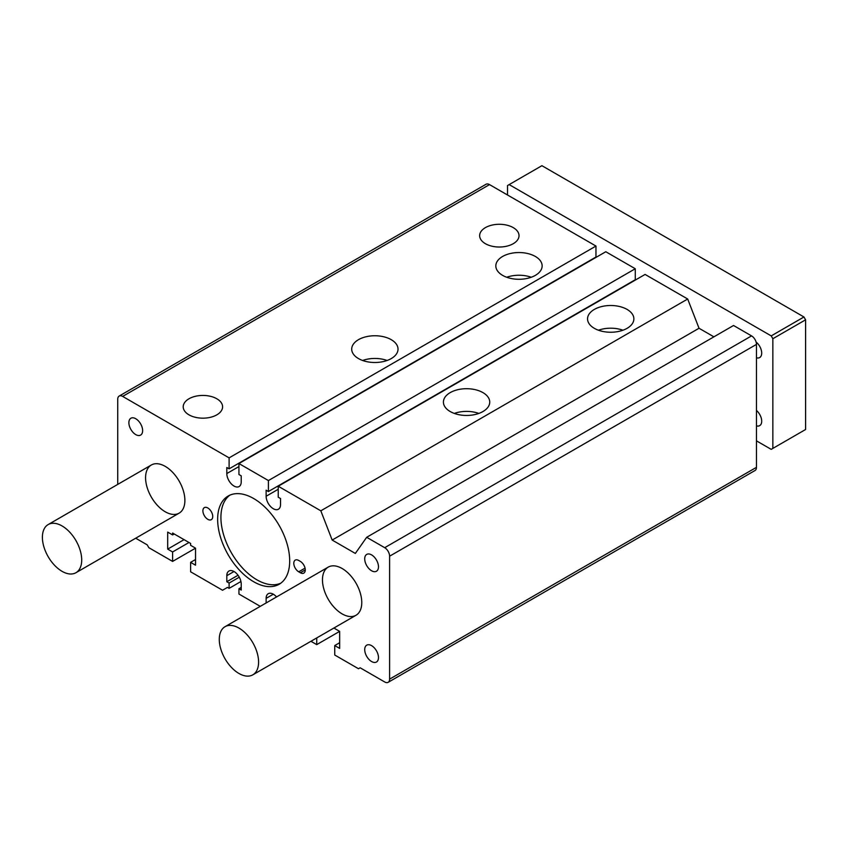 <?xml version="1.0" encoding="UTF-8"?>
<svg xmlns="http://www.w3.org/2000/svg" width="848" height="848" viewBox="0 0 848 848"><rect width="100%" height="100%" fill="white"/><g stroke="black" fill="none" stroke-linecap="round" stroke-linejoin="round"><path stroke-width="1.27" d="M119.176 396.058A6.954 4.007 -120 0 1 122.653 396.408L229.108 457.867L229.108 468.838L595.964 257.029L595.964 246.058L489.508 184.599A6.954 4.007 -120 0 0 486.042 184.26L119.176 396.058A6.954 4.007 -120 0 0 117.734 399.238L117.734 484.399M238.935 463.538L268.413 480.562L268.413 491.533L635.269 279.723L635.269 268.752L605.79 251.739L238.935 463.538L238.935 474.509L241.224 475.834L241.224 481.887A10.187 5.883 60 0 1 239.115 486.551A10.187 5.883 60 0 1 231.26 483.816A10.187 5.883 60 0 1 226.808 473.566L238.935 466.57M713.889 336.836L699.028 328.261L687.686 299.015L645.095 274.434L278.239 486.233L278.239 497.204L280.529 498.529L280.529 504.581A10.187 5.883 60 0 1 278.42 509.245A10.187 5.883 60 0 1 270.565 506.51A10.187 5.883 60 0 1 266.124 496.26L278.239 489.264M366.675 537.293L384.695 547.691A6.954 4.007 -120 0 1 389.603 556.203L389.603 679.131A6.954 4.007 60 0 1 388.172 682.311L755.027 470.502A6.954 4.007 -120 0 0 756.469 467.322L756.469 344.405A6.954 4.007 -120 0 0 751.551 335.893L733.541 325.494L366.675 537.293L355.333 553.437L332.172 540.059L699.028 328.261M184.885 500.415A27.793 16.048 60 0 1 179.129 513.146A27.793 16.048 60 0 1 157.707 505.694A27.793 16.048 60 0 1 145.58 477.721A27.793 16.048 60 0 1 151.336 465.001A27.793 16.048 60 0 1 172.759 472.453A27.793 16.048 60 0 1 184.885 500.415M361.767 602.536A27.793 16.048 60 0 1 356.012 615.266A27.793 16.048 60 0 1 334.589 607.815A27.793 16.048 60 0 1 322.463 579.841A27.793 16.048 60 0 1 328.218 567.121A27.793 16.048 60 0 1 349.63 574.562A27.793 16.048 60 0 1 361.767 602.536M229.108 457.867L595.964 246.058M535.364 256.467A23.161 13.377 180 0 1 542.148 265.922A23.161 13.377 180 0 1 518.987 279.289A23.161 13.377 180 0 1 495.826 265.922A23.161 13.377 180 0 1 510.125 253.563A23.161 13.377 180 0 1 535.364 256.467M391.246 339.677A23.161 13.377 180 0 1 398.03 349.132A23.161 13.377 180 0 1 374.869 362.499A23.161 13.377 180 0 1 351.708 349.132A23.161 13.377 180 0 1 366.007 336.773A23.161 13.377 180 0 1 391.246 339.677M216.823 398.772A19.684 11.363 180 0 1 222.579 407.231A19.684 11.363 180 0 1 202.905 418.17A19.684 11.363 180 0 1 183.232 407.231A19.684 11.363 180 0 1 195.029 396.387A19.684 11.363 180 0 1 216.823 398.772M513.263 227.624A19.684 11.363 180 0 1 519.008 236.083A19.684 11.363 180 0 1 499.334 247.022A19.684 11.363 180 0 1 479.661 236.083A19.684 11.363 180 0 1 491.469 225.239A19.684 11.363 180 0 1 513.263 227.624M226.808 473.566L226.808 467.513L229.108 468.838M268.413 480.562L635.269 268.752M268.413 491.533L266.124 490.208L266.124 496.26M687.686 299.015L320.82 510.814L278.239 486.233M482.957 392.624A23.161 13.377 180 0 1 489.741 402.079A23.161 13.377 180 0 1 466.58 415.456A23.161 13.377 180 0 1 443.419 402.079A23.161 13.377 180 0 1 457.719 389.72A23.161 13.377 180 0 1 482.957 392.624M627.085 309.414A23.161 13.377 180 0 1 633.869 318.869A23.161 13.377 180 0 1 610.708 332.246A23.161 13.377 180 0 1 587.547 318.869A23.161 13.377 180 0 1 601.847 306.52A23.161 13.377 180 0 1 627.085 309.414M320.82 510.814L332.172 540.059M388.172 682.311A6.954 4.007 60 0 1 384.695 681.962L360.124 667.779L358.492 668.733L334.737 655.016L334.737 645.561L339.656 642.72M316.728 637.94L316.728 644.618L339.656 631.378L339.656 648.402L334.737 645.561M339.656 631.378L334.737 628.538L334.737 627.541M316.728 644.618L310.94 641.279M276.543 596.95A10.187 5.883 -120 0 0 268.233 593.717A10.187 5.883 -120 0 0 266.124 598.381L273.321 594.215M266.124 602.97L266.124 598.381M260.272 606.352L238.935 594.024L238.935 588.735L241.224 587.41M238.935 588.735L241.224 590.06L241.224 584.007A10.187 5.883 -120 0 0 236.772 573.746A10.187 5.883 -120 0 0 228.928 571.022A10.187 5.883 -120 0 0 226.808 575.686L234.016 571.52M238.034 575.262L226.808 581.739L226.808 575.686M226.808 581.739L229.108 583.064L239.274 577.191M240.938 581.527L229.108 588.353L229.108 583.064M229.108 588.353L227.465 587.41L222.558 590.25L190.62 571.806L190.62 562.351L195.528 559.521M195.528 548.168L190.62 545.328L190.62 543.441L172.6 533.042L172.6 534.929L167.692 532.099L167.692 549.112L172.6 551.953L172.6 561.408L195.528 548.168L195.528 565.192L190.62 562.351M172.6 534.929L174.243 533.986M167.692 549.112L184.069 539.657M172.6 551.953L188.977 542.497M172.6 561.408L148.856 547.702L147.213 544.861L135.701 538.215M454.327 413.421A23.161 13.377 180 0 1 478.834 413.421M598.455 330.222A23.161 13.377 180 0 1 622.962 330.222M531.251 277.264A23.161 13.377 0 0 0 506.733 277.264M362.615 360.474A23.161 13.377 180 0 1 387.123 360.474M229.882 495.147A50.954 29.415 -120 0 0 231.472 552.949A50.954 29.415 -120 0 0 280.73 583.223M298.708 560.464L300.351 561.408A6.954 4.007 60 0 1 304.888 567.535A6.954 4.007 60 0 1 303.828 573.1A6.954 4.007 60 0 1 300.351 572.75L298.708 571.806A6.954 4.007 60 0 1 294.171 565.68A6.954 4.007 60 0 1 295.242 560.115A6.954 4.007 60 0 1 298.708 560.464M289.698 560.931A50.954 29.415 60 0 1 279.151 584.261A50.954 29.415 60 0 1 228.197 554.836A50.954 29.415 60 0 1 228.197 496.006A50.954 29.415 60 0 1 267.459 509.659A50.954 29.415 60 0 1 289.698 560.931M142.634 430.636A9.731 5.618 60 0 1 140.62 435.088A9.731 5.618 60 0 1 130.889 429.47A9.731 5.618 60 0 1 130.889 418.244A9.731 5.618 60 0 1 138.383 420.841A9.731 5.618 60 0 1 142.634 430.636M212.731 516.496A6.954 4.007 60 0 1 211.29 519.676A6.954 4.007 60 0 1 204.336 515.658A6.954 4.007 60 0 1 204.336 507.634A6.954 4.007 60 0 1 209.7 509.5A6.954 4.007 60 0 1 212.731 516.496M378.473 566.793A9.731 5.618 60 0 1 376.459 571.245A9.731 5.618 60 0 1 366.728 565.637A9.731 5.618 60 0 1 366.728 554.401A9.731 5.618 60 0 1 374.222 557.009A9.731 5.618 60 0 1 378.473 566.793M378.473 657.571A9.731 5.618 60 0 1 376.459 662.023A9.731 5.618 60 0 1 366.728 656.405A9.731 5.618 60 0 1 366.728 645.169A9.731 5.618 60 0 1 374.222 647.777A9.731 5.618 60 0 1 378.473 657.571M81.705 559.987A27.793 16.048 60 0 1 75.949 572.707A27.793 16.048 60 0 1 54.537 565.266A27.793 16.048 60 0 1 42.4 537.293A27.793 16.048 60 0 1 48.156 524.573A27.793 16.048 60 0 1 69.578 532.014A27.793 16.048 60 0 1 81.705 559.987M258.587 662.108A27.793 16.048 60 0 1 252.831 674.828A27.793 16.048 60 0 1 231.409 667.387A27.793 16.048 60 0 1 219.282 639.413A27.793 16.048 60 0 1 225.038 626.693A27.793 16.048 60 0 1 246.45 634.134A27.793 16.048 60 0 1 258.587 662.108M507.528 194.998L507.528 185.542L509.16 184.599L771.203 335.893L772.846 338.723L772.846 448.412L771.203 449.355L756.469 440.854M756.469 410.443A9.731 5.618 60 0 1 761.705 421.18A9.731 5.618 60 0 1 759.691 425.632A9.731 5.618 60 0 1 756.469 425.866M756.109 342.062A9.731 5.618 60 0 1 761.705 353.097A9.731 5.618 60 0 1 759.691 357.549A9.731 5.618 60 0 1 756.469 357.792M509.16 184.599L541.914 165.689L803.957 316.982L805.6 319.813L772.846 338.723M803.957 316.982L771.203 335.893M805.6 319.813L805.6 429.501L772.846 448.412M122.653 396.408L489.508 184.599M384.695 547.691L751.551 335.893M389.603 556.203L756.469 344.405M389.603 679.131L756.469 467.322M300.351 572.75L305.259 569.92M298.708 571.806L305.047 568.149M75.949 572.707L179.129 513.146M48.156 524.573L151.336 465.001M252.831 674.828L356.012 615.266M225.038 626.693L328.218 567.121"/></g></svg>
